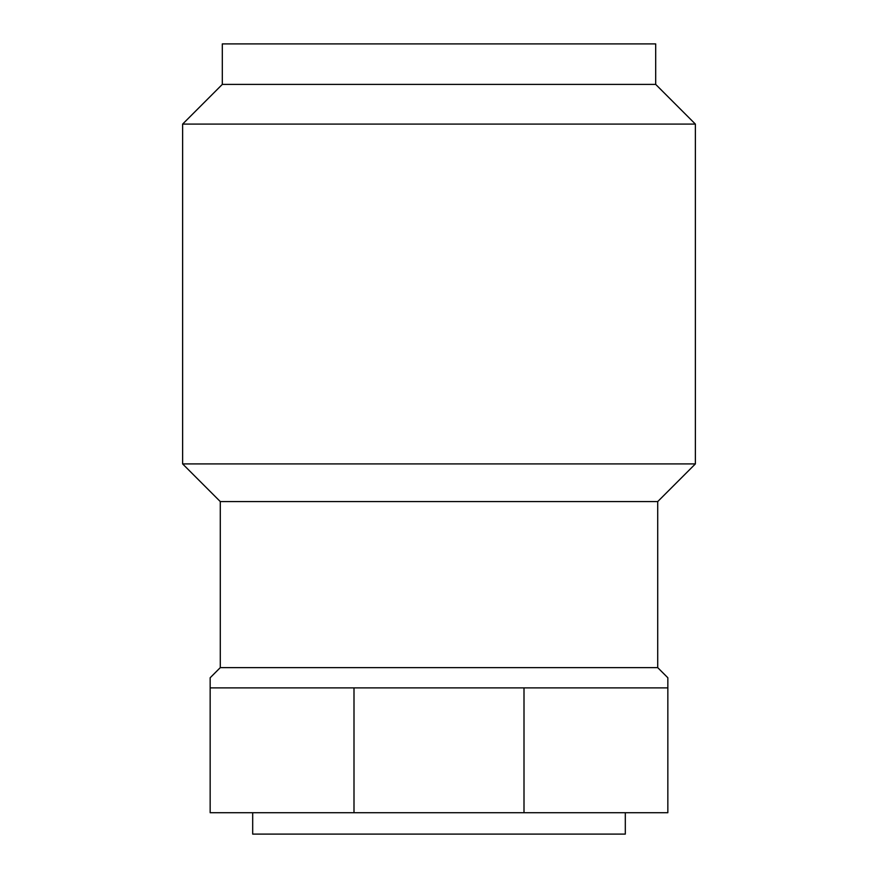 <?xml version="1.0" encoding="UTF-8"?>
<svg xmlns="http://www.w3.org/2000/svg" width="878" height="878" viewBox="0 0 878 878"><rect width="100%" height="100%" fill="white"/><g stroke="black" fill="none" stroke-linecap="round" stroke-linejoin="round"><path stroke-width="1.32" d="M210.16 677.761L210.16 687.891L210.16 677.761L220.29 667.631L657.71 667.631L667.84 677.761L667.84 687.891L667.84 677.761M657.71 667.631L657.71 501.579L695.376 463.913L695.376 124.094L182.624 124.094L182.624 463.913L695.376 463.913M220.29 667.631L220.29 501.579L657.71 501.579M220.29 501.579L182.624 463.913M182.624 124.094L222.31 84.398L655.69 84.398L695.376 124.094M655.69 84.398L655.69 43.9L222.31 43.9L222.31 84.398M252.688 812.721L252.688 834.1L625.312 834.1L625.312 812.721M524.001 687.891L667.84 687.891L667.84 812.721L524.001 812.721L524.001 687.891L210.16 687.891L210.16 812.721L353.999 812.721L353.999 687.891M353.999 812.721L524.001 812.721"/></g></svg>
